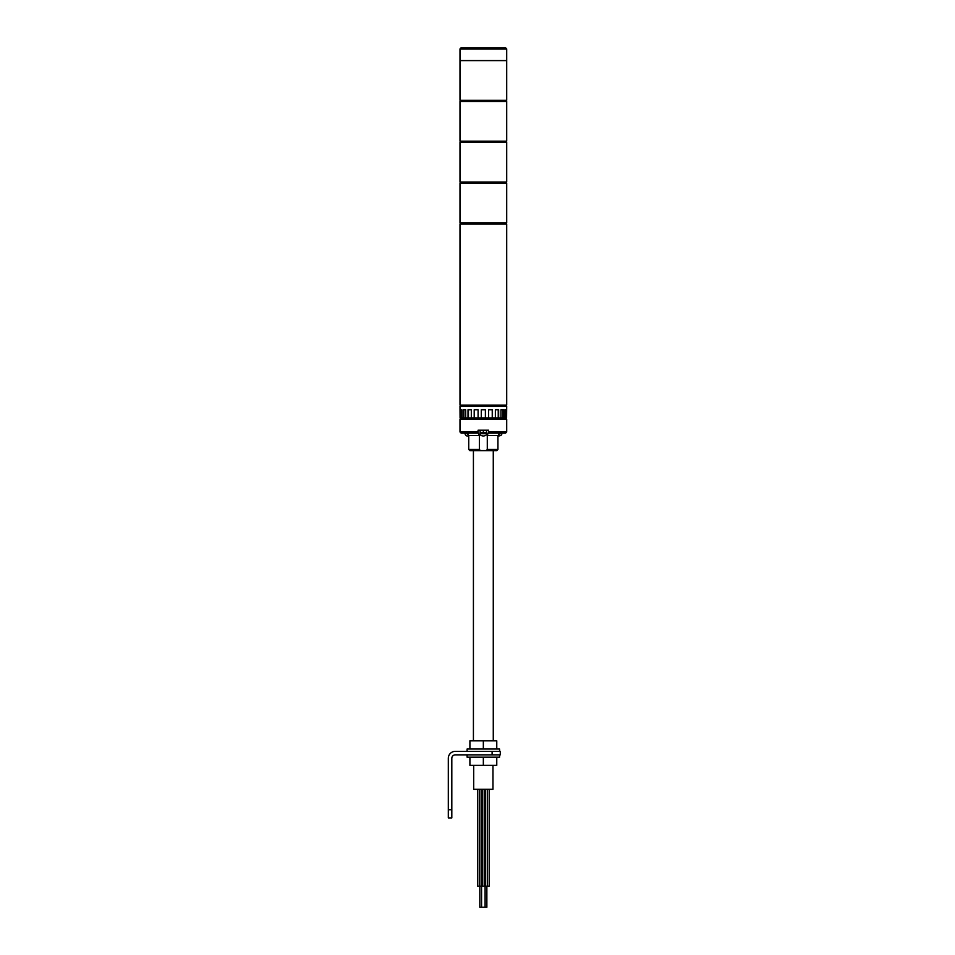 <?xml version="1.0" encoding="UTF-8"?>
<svg xmlns="http://www.w3.org/2000/svg" width="955" height="955" viewBox="0 0 955 955"><rect width="100%" height="100%" fill="white"/><g stroke="black" fill="none" stroke-linecap="round" stroke-linejoin="round"><path stroke-width="1.43" d="M483.337 224.091L506.699 224.091L506.699 405.099L459.988 405.099L459.988 224.091L483.337 224.091M483.337 183.217L506.699 183.217L506.699 222.921L459.988 222.921L459.988 183.217L483.337 183.217M483.337 142.343L506.699 142.343L506.699 182.047L459.988 182.047L459.988 142.343L483.337 142.343M459.988 48.92L461.146 47.75L505.529 47.75L506.699 48.92L459.988 48.92L459.988 60.595L483.337 60.595L459.988 60.595L459.988 100.299L506.699 100.299L506.699 60.595L483.337 60.595L506.699 60.595L506.699 48.92M484.209 789.308L484.209 886.228L482.466 886.228L482.466 789.308M487.301 789.308L487.301 886.228L485.558 886.228L485.558 789.308M489.211 789.308L489.211 886.228L487.456 886.228L487.456 789.308L487.456 886.228M460.585 417.944L460.585 409.767L461.838 409.767L461.277 417.944L460.071 417.944L459.988 406.269L506.699 406.269L506.604 417.944L506.102 409.767L504.837 409.767L505.41 417.944L506.102 417.944M485.379 417.944L485.379 409.767L481.296 409.767L481.296 417.944L488.59 417.944L488.59 409.767L492.47 409.767L492.47 417.944L495.358 417.944L495.358 409.767L498.665 409.767L498.665 417.944L500.957 417.944L500.957 409.767L503.369 409.767L503.369 417.944L504.837 417.944L504.837 409.767M461.838 409.767L461.838 417.944L463.318 417.944L463.318 409.767L465.718 409.767L465.718 417.944L468.01 417.944L468.01 409.767L471.316 409.767L471.316 417.944L474.205 417.944L474.205 409.767L478.097 409.767L478.097 417.944L481.296 417.944M468.439 409.767L468.439 417.944L471.316 417.944M463.903 409.767L463.903 417.944L465.718 417.944M500.957 417.944L503.369 417.944M495.358 417.944L498.665 417.944M488.59 417.944L492.47 417.944M474.432 409.767L474.432 417.944L478.097 417.944M492.243 409.767L492.243 417.944M498.235 409.767L498.235 417.944M502.772 409.767L502.772 417.944M486.859 886.228L486.859 907.25L479.816 907.25L479.816 886.228M485.104 907.25L485.092 789.308M487.289 435.456L487.289 449.471L497.937 449.471L497.937 435.456L487.289 435.456L488.59 431.958L506.699 431.958L506.699 419.114L459.988 419.114L459.988 431.958L478.085 431.958L478.085 430.204L488.59 430.204L488.59 431.958M480.461 450.641L469.908 450.641L468.738 449.471L479.386 449.471L480.461 450.641L486.214 450.641L487.289 449.471M506.699 431.958L505.529 433.128L488.59 433.128M479.386 449.471L479.386 435.456L478.264 433.128L461.146 433.128L459.988 431.958M497.937 449.471L496.767 450.641L486.214 450.641M478.085 431.958L478.085 433.128M492.971 765.361L492.971 789.308L473.704 789.308L473.704 765.361M486.549 433.713C486.859 434.871 485.797 435.647 483.337 436.041C480.89 435.647 479.816 434.871 480.126 433.713L486.549 433.713L486.549 432.543L480.126 432.543L480.126 430.204M483.337 432.543L483.337 430.204M486.549 432.543L486.549 430.204M496.767 749.018L496.767 740.841L469.908 740.841L469.908 749.018M499.572 751.346L499.572 749.018L483.337 749.018L483.337 740.841M483.337 749.018L467.102 749.018L467.102 751.346M451.811 817.91L448.301 817.91L448.301 809.745L451.811 809.745L451.811 817.91M492.1 751.346L500.277 751.346L500.277 754.856L492.1 754.856L492.1 751.346L455.308 751.346A7.007 7.007 0 0 0 448.301 758.354L448.301 809.745M492.1 754.856L455.308 754.856A3.498 3.498 0 0 0 451.811 758.354L451.811 809.745M496.767 757.184L496.767 765.361L469.908 765.361L469.908 757.184M499.572 754.856L499.572 757.184L483.337 757.184L483.337 765.361M483.337 757.184L467.102 757.184L467.102 754.856M479.219 789.308L479.219 886.228L477.464 886.228L477.464 789.308L477.464 886.228M481.129 789.308L481.129 886.228L479.374 886.228L479.374 789.308L479.374 886.228M483.337 101.469L506.699 101.469L506.699 141.173L459.988 141.173L459.988 101.469L483.337 101.469M479.386 435.456L468.738 435.456L466.41 433.128M467.95 433.713L464.954 433.128M498.51 436.041L498.51 436.041C500.957 435.647 502.032 434.871 501.721 433.713L498.725 433.713M506.401 222.921L506.401 224.091M460.274 222.921L460.274 224.091M506.401 182.047L506.401 183.217M460.274 182.047L460.274 183.217M505.816 417.944L505.816 419.114M460.859 417.944L460.859 419.114M506.401 405.099L506.401 406.269M460.274 405.099L460.274 406.269M481.583 907.25L481.583 789.308M468.738 449.471L468.738 435.456M497.937 435.456L500.277 433.128M493.269 740.841L493.269 450.641M473.417 740.841L473.417 450.641M480.126 433.713L480.126 432.543M468.738 436.005L468.165 436.041C466.673 436.256 465.61 435.48 464.954 433.713M506.401 141.173L506.401 142.343M460.274 141.173L460.274 142.343M506.401 100.299L506.401 101.469M460.274 100.299L460.274 101.469"/></g></svg>

